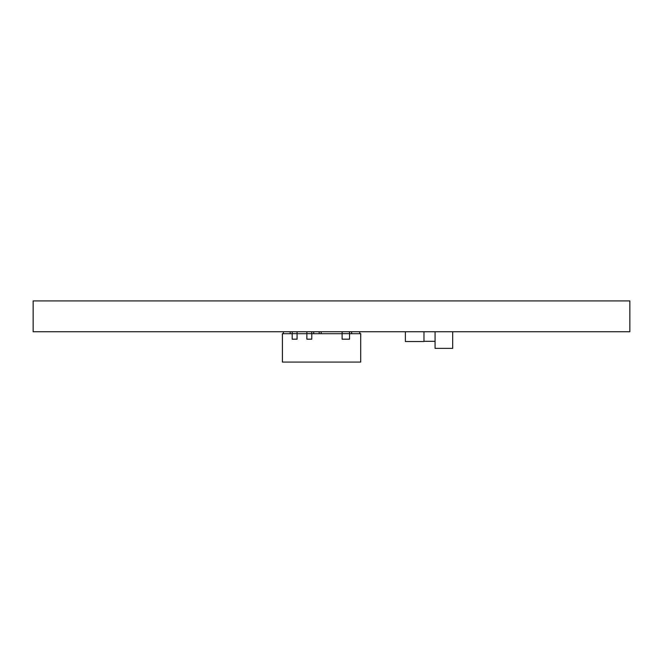 <?xml version="1.0" encoding="UTF-8"?>
<svg xmlns="http://www.w3.org/2000/svg" width="663" height="663" viewBox="0 0 663 663"><rect width="100%" height="100%" fill="white"/><g stroke="black" fill="none" stroke-linecap="round" stroke-linejoin="round"><path stroke-width="0.99" d="M435.069 331.74L435.069 348.365L452.688 348.365L452.688 331.74M629.85 331.74L33.15 331.74L33.15 300.911L629.85 300.911L629.85 331.74M342.108 333.704L311.767 333.704M292.192 333.704L282.405 333.704L282.405 362.089L360.705 362.089L360.705 333.704L349.55 333.704M306.87 333.704L297.082 333.704M360.705 339.183L360.747 333.663L359.727 333.663L359.727 331.74M349.55 331.74L349.55 333.663L342.108 333.663L342.108 339.183L349.55 339.183L349.55 333.663M342.108 331.74L342.108 333.663M311.767 331.74L311.767 339.183L306.87 339.183L306.87 331.74M297.082 331.74L297.082 333.663L292.192 333.663L292.192 339.183L297.082 339.183L297.082 333.663M292.192 331.74L292.192 333.663M283.383 331.74L283.383 333.663L282.363 333.663L282.405 339.183M311.767 333.663L306.87 333.663M351.655 333.704L351.655 331.74M321.165 333.704L321.165 331.74M435.069 341.321L423.972 341.321M405.375 331.74L405.375 341.52L423.972 341.52L423.972 331.74M290.228 333.704L290.228 331.74M319.21 333.704L319.21 331.74M313.723 333.704L313.723 331.74"/></g></svg>
